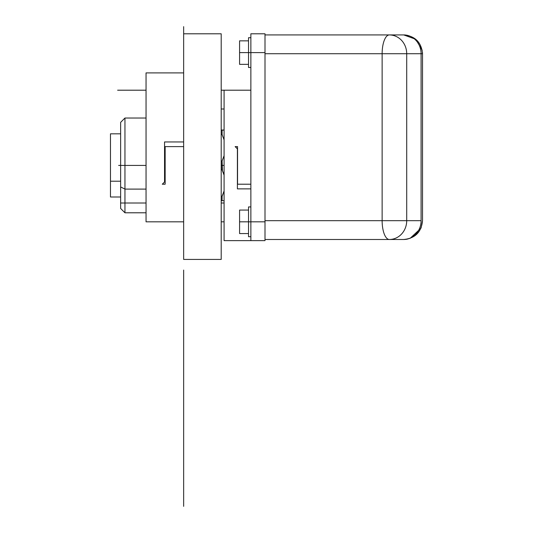 <?xml version="1.0" encoding="UTF-8"?>
<svg xmlns="http://www.w3.org/2000/svg" width="533" height="533" viewBox="0 0 533 533"><rect width="100%" height="100%" fill="white"/><g stroke="black" fill="none" stroke-linecap="round" stroke-linejoin="round"><path stroke-width="0.8" d="M183.652 33.792L183.652 259.424L183.652 33.792L221.202 33.792L221.202 259.424L183.652 259.424L183.652 33.792L217.804 33.792L183.652 33.792L183.652 26.65L183.652 33.792M217.804 259.424L183.652 259.424L217.804 259.424M162.292 184.211L164.55 181.96L164.55 141.945L183.652 141.945L164.55 141.945L164.55 181.96L162.292 184.211L165.15 184.211L162.292 184.211L165.15 184.211L162.292 184.211L165.15 184.211L162.292 184.211L164.55 181.96L164.55 141.945L183.652 141.945M183.652 72.901L146.049 72.901L183.652 72.901L146.049 72.901L146.049 221.821L183.652 221.821L146.049 221.821L146.049 72.901L146.049 221.821L183.652 221.821M183.652 146.608L165.15 146.608L183.652 146.608L165.15 146.608L165.15 184.211M110.478 142.098L110.478 181.207L120.631 181.207L110.478 181.207L110.478 133.823L120.631 133.823L120.631 131.758L120.631 186.943L120.631 122.357L124.955 118.026L124.955 189.102L120.631 186.943L124.955 189.102L124.955 118.026L146.049 118.026M120.631 196.997L110.478 196.997L110.478 181.207L120.631 181.207M146.049 189.102L124.955 189.102L146.049 189.102L124.955 189.102L124.955 212.794L124.955 141.718M124.955 212.794L146.049 212.794L124.955 212.794L120.631 208.47L120.631 186.943L124.955 189.102M224.087 139.886L222.088 134.563L224.087 139.886L222.088 134.563L221.202 134.563L222.088 134.563L222.088 130.119L221.202 130.119L222.088 130.119L222.088 134.563L221.202 134.563M221.202 160.986L222.088 160.986L221.202 160.986L222.088 160.986L224.087 155.669L222.088 160.986L222.088 169.834L221.202 169.834L222.088 169.834L222.448 170.647L222.088 160.986L224.087 155.669M223.627 173.685L222.088 169.834L221.202 169.834M221.202 196.264L222.088 196.264L222.947 194.252L222.088 196.264L221.202 196.264L222.088 196.264L224.087 190.941L222.088 196.264L222.088 200.688L221.202 200.688L222.088 200.688L222.088 196.264L222.941 194.265M224.087 200.688L221.202 200.688M222.481 170.72L222.088 169.834L222.088 160.986M224.087 130.032L221.202 130.005M224.087 130.099L221.202 130.119M224.087 175.157L222.088 169.834L224.087 175.157M165.15 165.41L164.55 165.41M265.001 52.6L265.001 33.792L250.863 33.792L265.001 33.792L265.001 240.623L250.863 240.623L250.863 221.821L265.001 221.821L265.001 240.623L224.087 240.623L250.863 240.623L250.863 221.821L265.001 221.821L265.001 52.6L250.863 52.6L250.863 240.623L265.001 240.623L265.001 52.6L250.863 52.6L250.863 33.792L265.001 33.792L265.001 52.6L250.863 52.6L250.863 221.821L248.531 221.821L248.531 233.567L239.577 233.567L248.531 233.567L248.531 210.069L239.577 210.069L239.577 233.567L239.577 221.821L265.001 221.821M248.531 40.848L239.577 40.848L248.531 40.848L248.531 52.6L250.863 52.6L250.863 33.792L250.863 52.6L248.531 52.6L248.531 64.346L239.577 64.346L248.531 64.346L248.531 40.848L239.577 40.848L239.577 64.346L239.577 52.6L250.863 52.6L250.863 221.821L248.531 221.821L248.531 206.924L250.863 206.924M265.001 220.689L382.134 220.689A18.802 7.196 90 0 0 389.33 239.49A18.802 17.369 -90 0 0 406.706 220.689A18.802 17.369 90 0 1 389.33 239.49A18.802 7.196 -90 0 1 382.134 220.689L421.097 220.689L421.097 53.726L406.706 53.726L406.706 220.689L421.097 220.689L421.097 53.726L406.706 53.726L406.706 220.689L382.134 220.689L382.134 53.726L406.706 53.726A18.802 17.369 -90 0 0 389.33 34.925L403.721 34.925A18.802 17.369 90 0 1 421.097 53.726L422.522 53.726L421.097 53.726A18.802 17.369 -90 0 0 403.721 34.925L389.33 34.925A18.802 17.369 90 0 1 406.706 53.726L382.134 53.726A18.802 7.196 -90 0 1 389.33 34.925A18.802 7.196 90 0 0 382.134 53.726L265.001 53.726M421.097 220.689L421.097 53.726L406.706 53.726L406.706 220.689L421.097 220.689A18.802 17.369 -90 0 1 403.721 239.49L389.33 239.49L403.721 239.49A18.802 17.369 -90 0 0 421.097 220.689A18.802 17.369 90 0 1 403.721 239.49L265.001 239.49M265.001 34.925L403.721 34.925L415.733 39.262L422.203 50.262M382.134 220.689L382.134 53.726A18.802 7.196 -90 0 1 389.33 34.925A18.802 17.369 90 0 1 406.706 53.726L382.134 53.726L382.134 220.689L406.706 220.689A18.802 17.369 90 0 1 389.33 239.49A18.802 7.196 -90 0 1 382.134 220.689M248.531 210.069L239.577 210.069L248.531 210.069L248.531 221.821L239.577 221.821L239.577 233.567L248.531 233.567M250.863 236.712L248.531 236.712L248.531 221.821L239.577 221.821L239.577 210.069L239.577 221.821M250.863 67.491L248.531 67.491L248.531 37.703L250.863 37.703M239.577 52.6L248.531 52.6L239.577 52.6L239.577 40.848L239.577 64.346L248.531 64.346M250.863 188.875L237.398 188.875L237.398 148.867L235.14 146.608L237.398 148.867L237.398 188.875L250.863 188.875L237.398 188.875L237.398 148.867L235.14 146.608L237.551 146.608L237.551 184.211L250.863 184.211L237.551 184.211L237.551 146.608L235.14 146.608L237.551 146.608L237.551 184.211L250.863 184.211M250.863 90.204L224.087 90.204L250.863 90.204L224.087 90.204L224.087 240.623L250.863 240.623M224.087 90.204L224.087 240.623L224.087 90.204L221.202 90.204L224.087 90.204M222.088 200.688L222.088 196.264L224.087 190.941M235.14 146.608L237.551 146.608M222.088 134.563L222.088 130.119M421.097 53.726A18.802 17.369 -90 0 0 403.721 34.925C415.14 36.037 421.41 42.307 422.522 53.726L422.522 220.689L421.117 227.824M183.652 506.35L183.652 270.071L183.652 506.35M221.202 165.41L224.087 165.41L221.202 165.41M221.202 203.013L224.087 203.013L221.202 203.013M146.049 90.204L117.62 90.204L146.049 90.204M120.631 203.013L146.049 203.013L120.631 203.013M146.049 165.41L118.639 165.41L146.049 165.41M224.087 221.821L221.202 221.821L224.087 221.821M224.087 109.005L221.202 109.005L224.087 109.005M110.478 133.823L120.631 133.823M165.15 158.268L164.55 158.268M165.15 172.559L164.55 172.559M422.476 52.407L422.522 53.726M405.566 239.404L407.219 239.164M410.064 238.391L420.97 228.177M403.721 239.49C415.154 238.371 421.416 232.102 422.522 220.689"/></g></svg>
